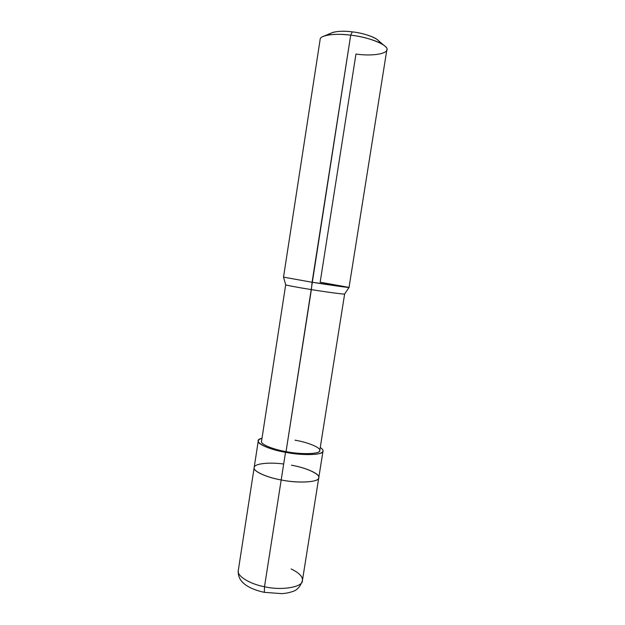 <?xml version="1.0" encoding="UTF-8"?>
<svg xmlns="http://www.w3.org/2000/svg" width="625" height="625" viewBox="0 0 625 625"><rect width="100%" height="100%" fill="white"/><g stroke="black" fill="none" stroke-linecap="round" stroke-linejoin="round"><path stroke-width="0.94" d="M302.422 580.523L318.781 477.68C319.945 482.102 298.773 483.688 281.188 479.961L285.508 452.312C264.18 448.688 251.125 440.227 261.984 438.359C259.656 439.008 258.414 439.859 258.266 440.914L254.164 467.562C252.625 471.141 266.633 477.477 281.188 479.961C298.773 483.688 319.945 482.102 318.781 477.68C320.328 473.953 305.672 467.586 291.453 465.211C306.773 467.805 321.422 474.664 318.57 478.312C317.844 482.336 297.68 483.367 281.188 479.961L264.5 586.727L281.188 479.961C266.633 477.477 252.625 471.141 254.164 467.562L238.297 570.484C236.484 575.875 250.078 584.156 264.5 586.727C250.078 584.156 236.484 575.875 238.297 570.484C237.172 582.555 249.734 589.172 264.258 592.328L281.906 593.648C286.023 593.305 289.297 592.68 291.711 591.789C296.711 590.648 300.281 586.891 302.422 580.523C303.25 586.953 281.867 590.891 264.5 586.727L264.312 592.344L264.5 586.727C281.867 590.891 303.25 586.953 302.422 580.523C302.914 576.703 299.141 572.844 291.102 568.945M258.266 440.914C256.797 444.016 270.922 449.844 285.508 452.312C303.148 455.922 324.266 454.945 323.016 451.055C323.211 450.031 322.289 448.844 320.258 447.484C324.797 450.617 323.711 452.82 316.992 454.086C308.266 455.109 297.773 454.516 285.508 452.312L281.188 479.961C266.102 477.328 252.25 470.836 254.227 467.266C254.617 463.758 268.352 461.977 283.68 464C268.352 461.977 254.617 463.758 254.227 467.266C252.25 470.836 266.102 477.328 281.188 479.961C297.68 483.367 317.844 482.336 318.57 478.312C321.422 474.664 306.773 467.805 291.453 465.211M349.039 287.406L320.164 282.211L355.961 54.055C375.5 56.922 393.102 52.609 385.242 46.438C381.352 41.977 364.219 36.594 350.703 35.164C369.195 36.977 389.445 45.586 386.836 49.852L349.047 287.391C350.844 288.016 330.07 285.156 312.086 282.258L349.039 287.406L344.625 294C345.703 294.602 327.125 292.18 311.367 289.609C327.516 292.242 346.227 294.664 344.641 293.977L319.781 450.492C320.898 454 301.891 454.867 286.047 451.625L285.508 452.312L286.047 451.625L350.703 35.164L352.32 31.859C341.578 30.359 329.938 31.727 329.445 34.828M285.703 284.773L283.516 277.148L320.148 39.414C319.781 35.141 335.594 33.031 350.703 35.164L312.086 282.258L283.508 277.133L312.086 282.258L311.367 289.609C298.406 287.562 285.219 285.086 285.703 284.773L285.695 284.742C284.758 284.992 298.078 287.508 311.367 289.609L286.047 451.625C300.859 454.586 318.938 454.156 319.594 451.008C322.156 448.203 308.891 442.508 295.016 440.18M379.383 42.648C380.461 39.281 365.469 33.141 352.32 31.859C362.344 32.914 375.094 36.938 378.102 40.352L383.938 45.328M286.047 451.625C272.93 449.406 260.195 444.164 261.516 441.367L285.695 284.742M324.289 35.984L331.367 33.031C336.055 31.156 343.039 30.766 352.32 31.859L350.703 35.164C338.195 33.688 328.859 34.18 322.711 36.648M318.781 477.68L323.016 451.055"/></g></svg>
